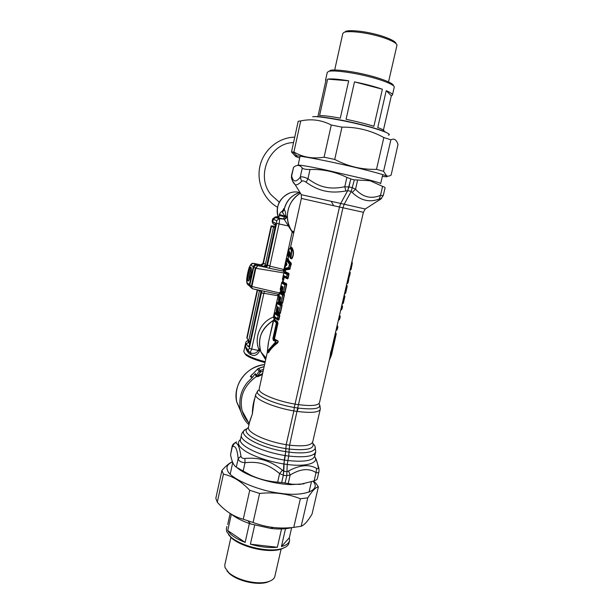 <?xml version="1.0" encoding="UTF-8"?>
<svg xmlns="http://www.w3.org/2000/svg" width="614" height="614" viewBox="0 0 614 614"><rect width="100%" height="100%" fill="white"/><g stroke="black" fill="none" stroke-linecap="round" stroke-linejoin="round"><path stroke-width="0.92" d="M259.975 348.706L258.839 349.205L258.31 350.356C256.967 352.789 254.772 353.741 251.725 353.219L250.642 353.012L251.049 354.654L252.953 355.445C255.938 355.644 258.156 354.063 259.615 350.694L260.566 350.916M251.049 354.654L249.553 353.963C247.196 351.73 245.869 349.282 245.562 346.611L248.501 351.507M282.125 211.277L284.466 208.154M249.622 343.64L248.186 342.313L248.271 340.44M250.642 353.012L250.727 354.516M283.768 210.41L282.187 211.907L281.772 211.607L283.829 210.295M282.762 210.786L283.691 208.706M272.7 218.868L273.307 219.313L272.746 221.892L272.117 221.554L272.693 218.906L275.202 217.018M279.032 216.727C275.471 216.711 274.366 216.965 275.717 217.494L273.307 219.313L276.63 220.572L276.615 223.335L279.055 223.941L269.815 266.138L266.906 264.749L275.256 226.589C275.655 224.517 275.663 223.281 275.279 222.89L275.471 224.448M284.175 209.451L282.187 211.907L284.858 216.09L285.901 215.199L286.124 216.443L284.927 216.865L282.977 218.837C276.43 217.701 275.156 217.057 279.155 216.911M253.774 267.036L249.852 285.08L253.782 266.96C254.373 265.609 255.363 265.071 256.759 265.378L264.289 266.576L266.844 264.972M256.23 265.302L265.977 267.382L264.281 266.583L266.913 264.757M255.67 265.332L253.789 266.952M249.852 285.134L250.036 286.569L251.502 287.958M250.036 286.561L249.852 285.08L251.349 286.416L251.402 287.736L252.446 288.772M245.684 342.835L248.225 346.764C248.639 347.002 249.077 346.158 249.553 344.224L260.873 292.402L261.418 292.855L260.697 290.668M260.912 292.064L260.52 290.629L260.85 292.264L249.591 344.047M248.225 346.764L249.169 345.352M249.553 344.224L249.23 345.444M287.352 217.394L286.124 216.443C286.04 218.062 285.211 218.906 283.637 218.983L282.977 218.837M281.611 211.707C281.258 211.316 278.863 214.839 279.477 214.493L284.858 216.09L284.927 216.865L279.263 215.499L278.933 216.397M282.417 212.337L284.19 209.604C284.873 210.042 285.449 211.907 285.901 215.199M284.259 209.059L284.19 209.604C286.354 200.786 291.604 195.068 299.947 192.443M253.766 267.029L255.324 268.072L257.65 265.992L255.846 268.211L255.309 268.134L251.356 286.354L252.331 288.71L277.95 294.198L278.94 295.065M268.049 265.317L265.977 267.382L269.462 268.303L283.062 271.066L283.438 269.416L285.226 269.584M248.171 340.279C246.513 341.108 245.677 341.998 245.661 342.95L243.773 351.638L245.262 353.894L250.128 356.65C253.72 358.307 258.747 360.004 265.21 361.738M260.298 350.026L259.63 350.617L258.333 350.287M252.346 288.726L262.132 291.005L261.434 290.967L261.971 293.131L261.418 292.855L249.315 348.207L251.663 349.051L250.098 352.728L251.725 353.219L249.791 352.636M261.272 291.443L261.165 290.806M259.968 350.11L258.839 349.205C253.812 337.078 260.758 321.736 273.383 317.07L278.081 295.841L278.794 294.897M284.205 272.017L283.062 271.066L284.144 270.705L283.906 269.469L292.187 232.008L284.144 219.16L279.078 218.722C279.631 219.267 279.623 221.002 279.055 223.941L288.219 225.944L289.002 225.576M255.309 268.134L255.846 268.211M251.356 286.354L251.863 286.584M261.971 293.131L263.882 293.262L264.396 291.42M259.615 350.694L251.663 349.051L263.882 293.262L277.628 295.71L277.95 294.198L279.186 293.945M274.32 319.403L273.383 317.07L275.011 317.453M284.144 270.705L285.287 270.114M277.628 295.71L279.17 296.255M244.656 353.357L246.076 355.122C249.061 357.478 255.37 359.973 265.018 362.621M256.782 376.727L255.317 373.588L252.538 377.311L250.712 376.067L257.964 368.699L264.135 366.596M249 424.734C244.733 420.882 241.855 415.801 240.366 409.484C238.685 399.062 241.087 389.974 247.572 382.223L252.124 377.756L250.343 376.482L251.924 374.586M250.343 376.482L257.765 368.876M252.538 377.311L252.124 377.756M255.317 373.588L255.524 375.162M298.32 408.103L297.452 410.497M260.321 372.23L259.185 371.293L260.213 370.495L258.617 368.431L257.604 369.221L259.185 371.293L256.391 375.039L257.527 375.983L260.321 372.23L263.176 370.933M286.04 265.632L286.608 263.606M286.938 264.772L286.101 265.586M285.763 266.077L286.508 262.738L286.892 264.619M286.508 262.738L286.899 264.91M285.809 265.271L286.569 265.171M285.364 266.154L284.735 268.863C284.973 268.234 286.277 267.834 288.649 267.65L289.447 264.035C287.529 262.155 286.684 260.505 286.899 259.07L285.441 265.946M285.571 265.425L285.426 265.969M284.804 269.362L288.787 268.234L289.823 263.567C287.935 261.664 287.099 259.998 287.306 258.563L287.106 258.701M285.31 266.269L284.735 268.886L285.387 269.792C285.84 269.262 287.237 268.955 289.585 268.886L288.649 267.65L290.015 268.602L290.806 263.383C288.534 261.395 287.567 259.63 287.905 258.095L288.104 257.949M285.41 270.498L285.395 270.536C285.64 269.876 287.068 269.485 289.693 269.369L291.32 263.982L289.447 264.035L291.105 262.992C288.941 261.042 287.974 259.315 288.212 257.811L286.907 259.054L286.277 262.101M286.301 261.932L285.571 265.417M289.693 269.369L289.585 268.886L290.276 268.679M285.38 270.597L285.249 270.068M290.384 247.995L301.359 198.429L339.458 207.01L294.283 407.481L339.481 207.018L340.732 203.464L347.708 190.624L350.817 179.019L354.339 179.833L370.158 180.754L382.591 186.372L380.496 195.39L383.259 195.567L380.473 199.335L375.484 202.405M290.591 247.818C291.305 246.598 292.141 247.381 293.093 250.159C293.845 252.922 293.477 255.731 291.995 258.601L290.46 258.44L290.123 257.627M290.084 253.252L288.265 257.596M283.138 280.736L284.282 277.152L283.714 276.062L286.661 277.705L287.475 274.565L287.49 273.936L284.228 271.994M281.235 291.182L282.049 292.164L282.463 291.734M282.586 291.942L282.77 292.586L282.67 292.08L284.152 292.84L283.453 292.141L285.203 284.259C283.108 283.33 282.064 282.609 282.072 282.102L281.979 282.164M278.986 301.351L279.792 302.372L280.199 301.973M279.999 301.52L280.506 302.817L280.406 302.318L281.872 303.109L281.181 302.41L282.924 294.559C280.844 293.569 279.807 292.801 279.831 292.233L279.731 292.302M276.745 311.498L277.536 312.541L277.95 312.127M277.735 311.743L278.242 313.025L278.15 312.534L279.6 313.355L278.909 312.649L280.644 304.82L281.55 304.582C279.147 303.493 278.042 302.602 278.234 301.904L277.582 302.341M267.98 352.49L268.448 352.758C270.482 349.228 273.545 345.966 277.643 342.957C278.487 341.622 278.257 340.739 276.945 340.325L276.607 340.816L274.335 339.757L274.189 338.552L277.589 323.233L277.121 322.081C275.172 321.03 274.212 320.155 274.258 319.449L274.366 319.41M276.945 340.325L274.711 339.266L274.55 338.682L277.95 323.355L276.737 323.378L276.661 322.158L277.513 321.59C275.586 320.554 274.642 319.687 274.673 318.996L274.258 319.449M274.55 338.682L273.345 338.682L276.737 323.378L276.185 322.741L276.661 322.158L273.898 319.618L269.73 336.695M268.587 341.883L267.374 351.323M267.405 351.193L275.463 342.105L275.74 340.801L276.607 340.816C278.065 341.123 278.342 341.714 277.436 342.589L275.74 342.566L275.74 340.801L273.829 339.841L274.711 339.266M273.368 340.432L272.9 338.521L273.345 338.682L273.829 339.841L273.368 340.432L275.318 341.392M276.185 322.741L273.399 320.163L273.898 319.618M277.482 307.645L277.942 306.931L278.334 307.192L277.751 311.482L278.802 312.065L280.644 304.82C278.579 303.784 277.559 302.955 277.589 302.341L276.653 305.411L276.922 307.177L276.208 310.331L276.776 310.83L277.482 307.645L278.403 307.652L278.441 308.358M277.942 306.931L278.441 307.967L278.334 307.192M276.922 307.177L276.239 310.745L276.906 311.444L277.858 307.791L278.38 308.382L277.766 311.405M276.968 306.125L277.021 306.586M280.69 298.204L279.969 301.221L281.181 302.41L282.57 295.073C280.46 294.098 279.424 293.315 279.454 292.74L278.464 300.2L279.032 300.653L279.738 297.46L280.199 296.731L280.598 296.976L280.015 301.267L282.394 302.932L284.19 294.843L283.829 294.313C281.404 293.277 280.291 292.448 280.468 291.811L280.552 291.75M279.17 297.015L278.472 300.169M278.556 300.753L279.163 301.267L279.408 300.799L280.306 297.322L280.705 298.143M278.487 300.614L279.999 301.643M280.199 296.731L280.705 297.767M280.598 296.976L280.705 297.775M279.738 297.46L280.636 298.189M279.163 296.999L279.263 296.439M279.216 295.979L279.454 292.74L280.767 291.427M282.271 291.274L283.453 292.141L284.85 284.781C282.732 283.852 281.68 283.131 281.696 282.609L280.314 289.578L281.304 285.617L280.721 290.023L281.289 290.445L282.003 287.245L282.463 286.5L282.862 286.73L282.286 291.021L284.681 292.648L286.477 284.535L286.109 284.013C283.676 283.039 282.54 282.256 282.709 281.688L282.785 281.634M280.759 289.793L280.314 289.578L280.452 290.184L280.713 289.731L281.519 286.262M280.798 290.56L281.427 291.059L282.379 287.375L282.977 287.544L282.463 286.5M282.962 287.951L282.233 290.975L282.67 292.08L282.294 290.959M282.862 286.73L282.977 287.889M282.003 287.245L282.901 287.966M281.304 285.617L281.496 286.316M281.473 285.794L280.744 290.445L281.964 291.673L282.263 291.389M280.989 286.538L281.427 286.753M284.282 277.152L287.444 278.886L288.15 278.272L289.033 274.281L288.403 273.683C285.955 272.762 284.804 272.04 284.957 271.534L283.944 272.439L282.471 279.124L282.701 280.015L282.962 279.554L283.576 275.755L285.157 277.006M282.701 280.015L283.169 280.629L283.284 279.976L282.563 279.401L283.192 276.561L287.36 278.388L286.661 277.705L286.884 277.206L287.889 278.196L288.772 274.197L287.137 274.458L288.695 273.245C286.393 272.37 285.241 271.68 285.249 271.188L285.272 271.112M283.192 276.561L283.584 275.448L284.274 276.868L285.571 277.543L285.157 277.014M289.831 257.251L291.005 257.435L291.873 250.689C291.251 248.332 290.575 247.534 289.862 248.309L289.102 249.622M289.041 249.798L287.705 255.508L288.772 252.262C289.332 251.164 289.785 251.395 290.123 252.968L289.816 256.759L290.729 257.12L291.466 251.019C290.599 248.186 289.785 247.78 289.041 249.798L287.836 256.115L289.01 252.838L289.593 252.208L289.908 252.507M287.828 255.693L288.265 256.713M287.974 255.217L288.856 255.178L288.473 257.358M288.772 252.262L289.417 253.26L289.217 255.14M290.123 252.968L290.184 253.436M289.816 256.759L290.338 257.911L289.77 256.069L290.077 253.175L289.593 252.208L289.962 252.684M291.504 258.87L290.729 257.12L291.78 258.317L290.146 257.65M278.234 301.904L277.49 302.41M276.323 310.914L277.743 311.858M267.543 351.945L268.149 352.259C270.198 348.775 273.299 345.552 277.436 342.589L277.643 342.957M267.934 352.428L268.448 352.758M267.535 351.338L267.888 351.937L275.74 342.566L275.463 342.105M274.673 318.996L275.026 317.384C274.98 318.06 276.062 318.996 278.272 320.201L278.963 319.641L279.838 315.696L279.224 315.066C276.837 313.923 275.747 312.971 275.955 312.211L276.054 312.142M275.034 317.346L278.188 319.717L277.497 319.011L278.319 315.297L279.508 314.629C277.267 313.547 276.177 312.633 276.239 311.912L276.269 311.789M278.272 320.201L279.585 315.604L277.973 315.819C275.893 314.736 274.88 313.846 274.942 313.155L274.374 315.719C274.32 316.402 275.325 317.308 277.39 318.428L278.319 315.297C276.269 314.207 275.264 313.332 275.31 312.656L275.295 312.664M275.31 312.656L274.942 313.14L275.31 312.656M274.519 316.532L276.615 318.512L277.497 319.011L277.72 318.551L278.963 319.641M278.242 313.025L279.685 313.838L280.375 313.27L282.171 305.204L281.55 304.582L281.834 304.145C279.577 303.109 278.472 302.257 278.526 301.597L278.672 300.914M277.689 311.605L276.776 310.83L277.474 312.112L276.684 311.398M278.111 312.219L277.705 311.428L277.866 312.073L278.909 312.649L279.132 312.181L280.122 313.178L281.91 305.112L280.291 305.342C278.203 304.306 277.175 303.477 277.221 302.84L276.653 305.749M279.685 313.838L279.6 313.355L280.375 313.27M280.506 302.817L281.956 303.6L282.655 303.017L284.451 294.927L282.57 295.073L284.113 293.876C281.841 292.893 280.721 292.095 280.759 291.489L280.782 291.389M279.953 301.42L279.032 300.653L279.723 301.919L279.04 301.766M280.375 301.996L280.03 301.198M281.956 303.6L281.872 303.109L282.655 303.017M282.77 292.586L284.236 293.331L284.934 292.74L286.738 284.62L284.85 284.781L286.4 283.576C284.113 282.647 282.977 281.903 283 281.35L281.834 282.302M280.452 290.184L280.89 290.767M282.225 291.22L281.289 290.445L281.979 291.704L281.181 291.09M284.236 293.331L284.152 292.84L284.934 292.74M284.735 268.855L285.387 269.792L285.026 271.488M283.069 280.498L283.254 281.105M283 281.335L282.471 279.124L283.944 272.447C283.937 272.908 285.003 273.583 287.137 274.458L286.554 277.098L283.584 275.448M287.444 278.886L287.36 278.388L288.15 278.272M290.407 248.002L290.468 247.964C291.113 247.196 291.88 248.025 292.763 250.443C293.538 253.014 293.216 255.639 291.78 258.317L291.995 258.601M289.977 252.73L289.608 253.736M236.582 441.888L234.517 443.162C237.28 441.919 239.422 446.255 240.949 456.148C241.287 457.821 242.614 458.589 244.932 458.443C252.546 457.775 259.331 458.481 265.286 460.554C270.72 462.288 276.438 465.489 282.432 470.147L279.608 473.586L283.323 475.144L281.688 482.527L283.346 475.267L283.806 463.992L285.28 455.588L286.185 444.689L293.853 410.919L286.17 444.666L285.717 451.62C257.75 447.483 234.333 433.116 246.721 428.902L248.401 427.659M276.43 311.06L275.955 312.211M276.799 311.904L276.76 311.521M277.536 312.541L276.231 310.316M279.792 302.372L278.487 300.607M281.289 291.604L281.25 291.213M282.049 292.164L280.705 290.008M283.614 280.099L284.244 277.244M288.334 256.805L287.705 255.508M290.199 257.734L290.46 258.44M339.458 207.01L340.724 203.441L347.585 190.808L345.935 190.962C338.276 192.328 331.56 192.397 325.788 191.177C319.372 190.01 312.818 187.04 306.11 182.258C304.045 180.831 302.556 180.524 301.635 181.337C298.742 184.223 296.593 185.344 295.173 184.707L292.632 181.168M249.867 420.82L252.369 413.905L253.935 402.385M247.319 428.511L248.432 427.306L249.791 421.166M240.488 439.34L240.481 439.386C238.055 445.442 261.541 456.701 284.251 460.039L285.717 451.62M284.251 460.039L283.791 470.984L282.44 470.147M318.919 471.79L317.284 478.82C317.177 479.411 316.126 480.094 314.115 480.885L300.162 484.346L292.157 484.231L285.073 483.018L286.784 475.735L287.229 464.468L288.695 456.072L289.585 445.181L297.698 408.018L294.298 407.481L293.853 410.919L294.283 407.481C271.096 403.674 250.504 393.113 259.246 390.005M249.53 422.34L252.369 413.905C252.4 407.988 253.29 402.508 255.025 397.458M249.177 423.929L248.954 423.015L249.399 422.931M249.084 424.358L248.954 423.015M350.256 272.631L347.624 283.307M348.637 279.915L348.092 278.94L347.079 283.791M348.698 279.086L348.606 279.623M350.264 272.662L349.696 275.648L348.606 276.599L349.397 276.093L348.583 279.086L348.115 278.572M349.42 276.077L348.499 276.883M232.13 446.324L232.322 446.67C235.354 445.219 237.303 449.248 238.155 458.758C238.762 461.037 241.049 462.365 245.009 462.741C252.239 461.874 258.555 462.403 263.966 464.314C268.901 465.911 274.12 468.996 279.608 473.586L277.658 482.159C268.011 481.437 258.939 479.074 250.451 475.082L236.298 467.177C233.711 465.573 231.793 461.436 230.549 454.774L232.115 446.378C232.43 445.081 233.19 444.022 234.402 443.185M234.517 443.162L232.322 446.67L230.549 454.774M240.949 456.148L238.155 458.758L236.298 467.177M244.932 458.443L245.009 462.741L243.129 471.23M287.245 471.46L288.542 470.992C299.786 464.89 309.149 464.054 316.632 468.474L316.041 472.588C317.806 472.972 318.781 472.65 318.965 471.606L318.973 468.705L318.198 467.001C317.261 461.92 316.08 458.435 314.637 456.547C319.48 462.795 306.455 467.139 287.229 464.468L283.806 463.992M236.981 467.607C240.097 470.401 244.879 473.148 251.31 475.865C264.15 480.977 277.252 483.909 290.614 484.653L303.976 483.832M291.481 175.573L291.942 179.38M301.359 198.429L301.328 194.699L295.173 184.707C293.477 183.248 292.241 180.93 291.458 177.745L291.473 175.612L293.592 167.254L291.658 176.049C293.139 182.166 296.002 182.542 300.238 177.193L301.635 181.337M293.592 167.254C297.007 164.575 299.893 164.836 302.265 168.021L300.238 177.193C301.574 176.418 304.145 176.932 307.959 178.735L306.11 182.258M346.887 177.392L344.769 186.74L348.952 186.994L350.794 178.904L346.887 177.392C335.137 171.697 322.841 169.065 310.016 169.487L307.959 178.735C314.253 183.433 320.316 186.303 326.157 187.331C331.414 188.429 337.616 188.237 344.769 186.74L345.935 190.962M348.952 186.994L347.585 190.808M283.323 475.144L283.791 470.984M384.594 187.163L382.591 186.372M300.085 156.217L298.12 165.158C299.563 164.844 308.059 166.294 323.609 169.502L369.605 180.094C376.889 181.997 380.58 183.164 380.665 183.609L382.752 174.622M249.338 423.192C245.915 419.761 243.535 415.678 242.2 410.95C239.023 397.258 243.773 385.769 256.437 376.474M336.18 334.193L332.458 350.678M335.666 332.519L336.188 334.177L332.435 350.985L331.514 354.976L329.142 360.809M347.862 279.662L348.652 280.161L347.892 283.115M350.149 272.439L349.827 271.856L350.18 273.069L349.581 275.655L348.552 276.668M349.696 275.655L348.56 276.638L349.404 276.093M348.652 280.145L348.008 279.009M347.048 285.717L345.682 293.039L344.646 294.014L345.467 293.415M344.6 295.687L343.234 303.155L342.182 304.268M342.128 305.595L342.435 306.616L341.844 309.187L340.793 310.308M339.611 315.419L340.118 316.678L339.412 319.61L338.475 320.37M337.27 325.658L337.746 326.947L337.048 329.871L336.226 330.493L337.278 329.48L336.104 330.639M352.513 187.823L355.537 189.212C362.759 197.201 371.086 199.258 380.496 195.39L379.291 198.967C380.642 198.499 381.148 198.506 380.81 198.982L365.246 209.006L344.201 204.224L351.216 191.43L354.339 179.833M381.762 198.184L380.473 199.335M316.632 468.474C317.937 469.119 318.459 468.628 318.198 467.001M357.663 179.902L355.537 189.212L352.175 192.389C360.533 200.586 369.574 202.773 379.291 198.967M288.542 470.992L290.146 475.029C300.292 468.781 308.919 467.968 316.041 472.588L314.115 480.885M281.634 482.558L277.658 482.159M281.688 482.527L285.126 482.988M310.016 169.487C305.795 169.533 303.209 169.05 302.265 168.021M336.257 333.54L332.519 349.212L332.044 348.852L331.721 352.467L329.257 360.326M332.22 351.477L331.614 350.579C331.099 350.533 330.862 351.024 330.892 352.052L329.634 358.691M332.036 352.121L330.647 352.336L330.063 356.826L319.503 402.623C318.482 405.601 311.367 406.261 298.143 404.603M335.651 332.596L335.981 334.208L335.513 333.824L331.898 348.859M349.827 271.856L348.675 276.108M344.631 293.669L344.515 294.167M347.24 286.201L346.718 285.28L346.565 285.679L344.723 293.661L345.567 293.055L347.102 286.4L346.473 285.687M342.297 303.784L342.198 304.222M344.899 296.324L344.385 295.411L344.224 295.818L342.389 303.776L343.356 303.139L342.313 304.122M342.574 306.417L342.052 305.503L340.923 310.162L341.967 309.164L340.9 309.824M340.256 316.479L339.734 315.573L338.598 320.216L339.642 319.219L338.583 319.886M337.884 326.755L337.362 325.85L336.211 330.171M351.108 191.622L352.175 192.389M286.815 475.612L290.146 475.029L288.196 483.571M318.981 403.628C321.951 408.517 314.859 409.983 297.713 408.018L342.934 207.785L344.193 204.239L340.732 203.464M331.752 349.519L330.647 352.336M335.635 332.65L335.367 333.832M346.948 283.607L348.038 282.831L346.833 284.105M349.589 272.163L350.295 273.069M344.132 295.818L344.884 296.508L343.356 303.132L344.884 296.508M341.798 305.925L342.558 306.593L341.967 309.164L342.551 306.601M339.481 316.01L340.24 316.655L339.642 319.211L340.24 316.655M337.101 326.295L337.869 326.917L337.078 329.825M352.045 261.518L350.893 269.653L350.034 270.252M351.784 262.662L352.275 263.46L351.07 269.477L349.995 270.398M352.275 263.452L351.07 269.477L350.103 270.206L351.661 263.176M275.011 227.456L273.491 227.134L265.371 264.396L263.483 262.999L262.861 263.997L271.15 225.921L275.279 226.205M263.736 263.091C263.314 264.411 262.416 265.002 261.057 264.864L260.858 264.787M257.235 289.862L246.828 337.685L248.662 341.062L250.128 341.315M273.491 227.134L271.15 225.921M259.538 290.399L248.662 341.062M265.371 264.396C264.933 265.724 264.035 266.322 262.669 266.2L255.977 264.864L253.359 263.383M250.251 286.945L249.384 284.643L253.267 266.676C253.705 265.348 254.61 264.749 255.977 264.864M251.241 268.51C250.213 270.59 249.484 273.337 249.061 276.753L249 280.015M221.9 470.501L215.836 498.261L217.279 502.229C224.924 510.955 233.581 516.62 243.259 519.229L253.083 522.491C260.113 525.085 266.814 526.735 273.192 527.449C279.431 528.209 286.285 528.193 293.753 527.403L301.167 526.259C304.214 525.2 307.829 521.156 312.027 514.125L318.374 486.91C315.742 487.186 312.211 490.832 307.767 497.839L300.369 498.745C287.713 493.679 274.128 491.914 259.615 493.449L249.729 490.271C241.379 481.43 232.614 476.065 223.419 474.161L221.9 470.501C226.075 465.75 229.598 462.841 232.453 461.789M232.506 461.912C227.633 464.069 225.975 466.87 227.541 470.332C229.291 478.129 258.233 490.939 280.659 493.326C303.738 496.833 320.7 490.279 313.608 481.998L313.079 481.276M313.554 481.1L315.865 483.218L318.374 486.91M307.767 497.839L301.167 526.259M293.753 527.403L300.369 498.745M223.419 474.161L217.279 502.229M243.259 519.229L249.729 490.271M259.615 493.449L253.083 522.491M300.714 120.943L298.204 121.28L291.496 151.988L293.914 152.019C302.809 157.291 312.871 159.018 324.092 157.199L334.722 159.425C347.992 166.432 361.922 169.74 376.497 169.349L383.566 171.321L386.521 175.681C387.772 176.471 389.314 176.256 391.156 175.044L397.995 144.49C396.529 139.708 394.157 138.142 390.888 139.8L383.85 137.536C370.917 130.421 356.964 126.96 341.975 127.144L331.276 125.01C321.529 119.968 311.336 118.609 300.714 120.943L293.914 152.019M382.345 176.387L384.594 176.64C387.434 176.924 387.948 176.648 386.129 175.819C381.286 173.785 361.976 168.827 343.149 164.621C322.335 159.932 301.205 156.01 296.999 155.895L296.508 155.872C294.029 155.779 295.096 156.478 299.701 157.982M295.25 156.017L291.496 151.988M341.975 127.144L334.722 159.425M324.092 157.199L331.276 125.01M376.497 169.349L383.85 137.536M390.888 139.8L383.566 171.321M230.158 513.442L227.725 524.448M245.139 542.408C236.121 538.839 230.319 534.878 227.74 530.527L245.139 542.408L249.522 522.867M289.332 537.757L289.578 540.45C288.987 543.29 286.27 545.324 281.419 546.552L289.332 537.757L291.665 527.649M281.419 546.552L285.51 528.738M285.587 528.416L285.687 527.963M250.397 544.188L277.344 547.258C269.231 548.056 260.252 547.028 250.397 544.188L254.672 525.2M281.734 528.147L281.603 528.715M281.542 528.969L277.344 547.258M227.74 530.527L231.363 514.179C235.845 517.84 242.254 521.086 250.589 523.934L248.018 520.925M289.578 540.45L289.056 542.722C288.641 545.201 286.362 547.135 282.202 548.509C269.423 552.777 242.484 546.959 230.787 537.012L226.696 531.64L226.389 528.715L226.896 526.444M228.561 534.756L231.57 538.102C242.829 547.688 268.686 553.268 280.997 549.154L284.389 547.68M281.112 549.085L274.895 576.147C274.466 578.534 272.317 580.36 268.441 581.627C258.08 584.981 238.401 580.813 228.861 572.778L225.016 567.597L224.801 564.949L230.964 537.166M226.957 570.874L229.605 573.798C238.7 581.458 257.412 585.418 267.297 582.226L270.306 580.944M384.011 131.519L384.126 131.035C384.356 130.322 382.23 129.163 377.748 127.566L386.221 90.695C390.673 92.568 392.745 94.019 392.43 95.063L391.333 95.815L386.221 90.695M382.384 89.23L373.888 126.284C366.013 123.851 356.734 121.518 346.066 119.3L354.493 81.885C365.238 84.049 374.532 86.497 382.384 89.23L354.493 81.885M348.691 80.818L340.309 118.172C330.271 116.33 323.363 115.47 319.579 115.601L327.653 79.122C331.552 78.577 338.56 79.137 348.691 80.818L327.653 79.122M325.788 80.987L325.558 80.119L326.095 79.582L318.083 115.816L317.453 116.767M391.333 95.815L383.428 130.061M327.239 72.506L328.482 71.477C331.614 69.95 350.41 72.038 366.497 76.044C381.286 79.505 395.616 85.1 394.219 87.311L392.43 95.063M393.29 85.607C394.081 83.335 380.196 78.016 366.128 74.747C350.724 70.948 333.026 69.029 330.002 70.495M395.976 43.571C395.946 41 384.894 36.387 373.888 33.839C361.761 30.823 348.015 29.863 345.413 31.491M342.789 33.524L343.894 32.473C346.657 30.7 361.968 31.897 374.847 35.221C386.713 38.037 398.156 43.157 396.897 45.574L388.547 81.877M265.655 359.712L260.935 351.968C257.02 339.258 261.15 328.766 273.322 320.477L268.318 343.088L267.382 351.277L268.011 352.52M265.969 358.3L263.552 355.053M249.929 341.284L246.099 344.124L245.562 346.611L249.691 352.589M275.279 222.89L272.746 221.892L273.046 223.619L274.366 224.586C273.506 224.225 273.591 224.118 274.619 224.256M278.127 216.727C273.491 204.078 286.277 188.651 299.624 192.535M276.63 220.572L279.078 218.722L275.717 217.494M260.866 292.394L260.735 290.99L261.272 291.435M276.615 223.335L267.481 265.118L264.834 266.952M286.638 216.619C286.561 218.239 285.733 219.091 284.144 219.16L283.637 218.983M249.315 348.207L248.325 350.103M283.837 272.923L255.831 268.287L251.878 286.508L279.493 292.962M283.438 269.416L269.815 266.138L269.462 268.303M280.329 291.903L280.652 290.445M282.57 281.772L282.908 280.276M283.814 276.162L283.914 275.724M333.625 205.705L331.245 201.323M293.876 232.215L293.3 231.509M293.622 233.374L291.719 230.872C283.514 217.732 287.398 201.262 300.423 193.226M240.964 411.841L236.682 401.855C235.131 391.74 237.411 383.09 243.52 375.929C248.847 369.643 255.869 365.867 264.573 364.616M262.6 373.535L257.527 375.983L257.903 376.697L256.215 376.09L255.14 374.632M260.835 371.831L260.213 370.495L263.544 369.275M257.857 376.658L262.385 374.494M286.868 264.166L286.592 265.425M291.32 263.982L291.105 262.992M259.223 389.944L259.146 389.13C257.88 393.198 276.354 400.957 294.72 404.058M284.09 276.538L283.983 277.037M289.033 274.281L288.695 273.245M286.738 284.62L286.4 283.576M284.451 294.927L284.113 293.876M282.171 305.204L281.834 304.145M279.838 315.696L279.508 314.629M274.358 319.403L274.665 319.004M277.95 323.355L277.513 321.59M272.9 338.521L276.292 323.217M280.92 290.798L280.222 289.263L281.696 282.609M291.466 251.019L293.093 250.159M285.717 448.581C262.001 445.012 240.396 433.254 247.396 428.495L248.401 427.674M274.942 313.14L274.366 315.995M301.328 194.699L340.724 203.441M248.493 427.022L248.432 427.306C246.928 432.532 266.445 441.589 286.17 444.666M319.894 405.417L320.293 409.116C319.188 412.424 311.513 413.191 297.268 411.441L293.853 410.919C274.074 407.627 254.288 399.169 255.647 394.664L255.693 394.449M285.264 455.565C262.462 452.134 239.237 441.182 241.425 435.08L241.486 434.789M240.458 439.547C236.359 442.886 238.539 447.099 247.005 452.173C257.182 457.683 269.446 461.621 283.791 463.984M289.585 445.165C303.807 446.693 311.536 445.534 312.772 441.689L320.216 409.438M285.733 448.588L289.133 449.08C307.737 450.845 315.527 448.65 312.503 442.487M313.24 443.868C320.14 450.538 308.742 454.713 289.148 452.119L285.74 451.628M315.005 446.608L315.773 451.697C314.23 456.325 305.204 457.775 288.703 456.048M287.682 460.523C304.083 462.227 313.117 460.715 314.775 455.987L314.445 453.876M349.013 186.932L352.528 187.738M347.708 190.624L351.216 191.43M339.481 207.018L363.396 212.298L365.261 208.983M294.735 404.081L298.135 404.626M286.185 444.689L289.585 445.181M285.28 455.588L288.695 456.072M284.267 460.063L287.674 460.538M283.806 471.26L287.245 471.729M283.346 475.267L286.784 475.735M363.396 212.298L331.453 350.003M271.495 226.175L263.483 262.999L260.965 264.803M257.619 289.954L247.051 338.483M262.669 266.2L261.057 264.864L253.874 263.429C252.523 263.306 251.625 263.897 251.195 265.21C249.192 263.36 245.247 281.665 247.365 282.962L247.488 284.313L248.992 285.579M258.471 290.153L259.515 291.251M253.267 266.676L251.195 265.21M247.365 282.962L249.384 284.643M251.164 271.549C252.07 263.007 248.317 268.211 247.419 276.607C246.475 285.103 250.228 280.161 251.164 271.549M251.019 267.466L250.804 267.512C249.092 268.011 246.636 281.181 248.486 280.905M291.873 527.587C285.855 529.13 278.771 529.398 270.62 528.408L250.589 523.934L270.62 528.408L273.192 527.449M312.71 116.76C316.11 115.77 340.686 119.684 359.773 124.45C378.339 128.856 393.52 134.474 388.317 135.103M386.574 132.586C381.662 129.938 366.581 125.617 351.715 122.316C335.374 118.632 318.689 116.184 314.698 116.652M266.039 357.985L260.935 351.968C257.228 338.621 261.364 328.099 273.337 320.393M248.493 351.538L246.705 349.143L250.098 352.728M272.117 221.554L273.046 223.619L275.471 224.601M275.556 224.594L266.852 264.78L264.995 266.576M279.477 214.493L279.263 215.499M297.637 193.21C290.514 196.25 286.032 201.622 284.19 209.32L283.937 210.088M250.036 286.569L252.331 288.71M293.976 231.777L291.719 230.872C283.323 218.975 287.636 200.294 300.415 193.21M278.104 216.727C275.717 205.943 279.401 198.122 289.171 193.264M245.262 353.894L246.076 355.122M258.548 368.362L264.15 366.52M240.366 409.484L236.682 401.855C232.568 384.932 246.843 365.998 264.58 364.586M286.907 259.054L287.137 258.663M287.222 258.594L287.989 257.995M259.146 389.13L267.428 351.715M276.914 307.153L276.653 305.419M277.221 302.84L277.474 302.418M274.374 315.726C274.113 316.363 274.857 317.292 276.615 318.512L275.026 317.384M257.78 391.041L255.647 394.664L253.62 403.835M240.481 439.386L241.425 435.08C241.632 433.407 242.699 431.78 244.625 430.199M242.2 410.95L249.223 423.721M247.281 428.603L248.394 427.382M253.59 403.966L253.927 402.431M349.305 276.477L348.614 279.662M311.428 481.86L309.019 492.228M232.752 462.511L230.204 474.092M383.274 195.513L385.085 187.738M332.381 351.208L331.76 353.91M348.637 280.253L348.038 282.831M347.217 286.393L345.682 293.039M337.869 326.917L337.278 329.48M318.827 467.998L316.133 459.333M251.31 475.865L250.451 475.082M290.614 484.653L292.157 484.231M332.727 349.174L332.458 350.709M314.775 455.987L315.665 452.157M352.052 261.495L352.275 263.375M262.861 264.012L262.493 264.465M253.298 263.414C251.786 262.999 250.366 264.488 249.023 267.896C246.544 276.753 246.03 282.225 247.488 284.313L249.507 286.009M251.065 267.558L250.765 267.328C250.543 268.157 251.272 264.542 251.149 271.58C249.967 277.658 249.2 280.56 248.847 280.291L248.647 280.859M277.543 207.271C263.675 199.443 256.13 181.713 260.067 165.619C263.928 149.509 278.756 137.359 294.735 137.16M270.981 194.707C255.278 176.08 269.416 142.962 293.553 142.563C269.423 142.955 255.27 176.088 270.981 194.707L279.286 202.221M386.129 175.819L386.521 175.681M296.999 155.895L292.97 151.957M282.202 548.509L280.997 549.154M230.787 537.012L231.57 538.102M268.441 581.627L267.297 582.226M228.861 572.778L229.605 573.798M327.277 72.345L325.558 80.119M334.691 70.004L342.796 33.486"/></g></svg>
